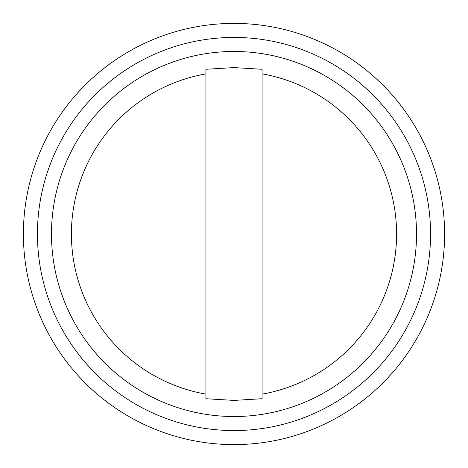 <?xml version="1.0" encoding="UTF-8"?>
<svg xmlns="http://www.w3.org/2000/svg" width="468" height="468" viewBox="0 0 468 468"><rect width="100%" height="100%" fill="white"/><g stroke="black" fill="none" stroke-linecap="round" stroke-linejoin="round"><path stroke-width="0.7" d="M234 444.6A210.6 210.6 0 0 0 444.6 234A210.6 210.6 0 0 0 234 23.4A210.6 210.6 0 0 0 23.4 234A210.6 210.6 0 0 0 234 444.6M205.92 394.126L205.92 398.724L234 400.409L262.08 398.724L262.08 394.126A162.566 162.566 0 0 0 262.08 73.874L262.08 69.276L234 67.591L205.92 69.276L205.92 73.874A162.566 162.566 0 0 0 205.92 394.126L205.92 73.862M262.08 394.126L262.08 73.862M234 430.56A196.56 196.56 0 0 0 430.56 234A196.56 196.56 0 0 0 234 37.44A196.56 196.56 0 0 0 37.44 234A196.56 196.56 0 0 0 234 430.56M234 416.52A182.52 182.52 0 0 0 416.52 234A182.52 182.52 0 0 0 234 51.48A182.52 182.52 0 0 0 51.48 234A182.52 182.52 0 0 0 234 416.52A182.52 182.52 0 0 0 416.52 234A182.52 182.52 0 0 0 234 51.48M262.08 398.724L262.08 398.145M205.92 398.724L205.92 398.145"/></g></svg>
